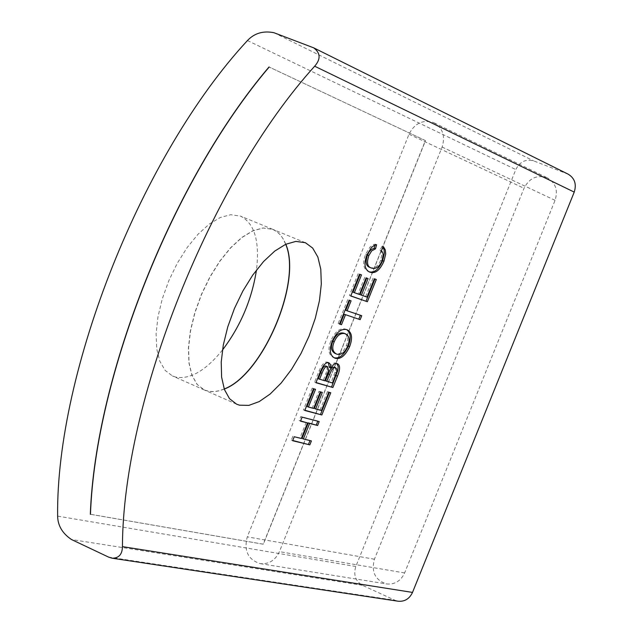 <?xml version="1.0" encoding="UTF-8"?>
<svg xmlns="http://www.w3.org/2000/svg" width="633" height="633" viewBox="0 0 633 633"><rect width="100%" height="100%" fill="white"/><g stroke="black" fill="none" stroke-linecap="round" stroke-linejoin="round"><path stroke-width="0.47" stroke-dasharray="3.17 2.37" d="M285.807 244.243L283.782 239.812L280.419 234.914L276.352 231.259L272.878 229.383L263.201 228.015L252.931 230.839L241.925 237.533L230.729 247.812L219.904 261.192L210.006 277.025L201.539 294.511L194.94 312.757L190.541 330.845L188.555 347.841L189.061 362.907L192.005 375.314L197.219 384.484L204.412 390.015L209.61 391.503L214.231 391.645L219.137 390.83L224.264 389.073M222.444 350.081C205.575 370.803 189.924 379.784 175.491 377.023L172.445 375.947L165.126 370.376L159.785 361.182L156.715 348.783L156.09 333.741L157.973 316.793L162.301 298.776L168.845 280.617L177.287 263.225L187.194 247.503L198.05 234.226L209.301 224.05L220.387 217.451L230.768 214.706L240.572 216.138C254.553 223.314 259.854 241.268 256.476 269.998M224.224 388.971L219.073 390.759L214.136 391.582L208.368 391.257L204.277 389.952L197.085 384.421L191.87 375.25L188.919 362.844L188.412 347.778L190.398 330.782L194.798 312.702L201.397 294.448L209.863 276.961L219.77 261.136L230.594 247.756L241.782 237.478L252.789 230.784L263.059 227.959L272.744 229.328L277.317 232.01L280.316 234.89L282.911 238.483L285.705 244.291M546.319 177.43L547.505 177.944C555.655 182.921 558.179 190.383 555.07 200.329L404.614 572.952C400.792 580.999 394.802 584.67 386.652 583.95C375.187 580.216 371.104 571.979 374.419 559.224L524.029 188.278C529.069 178.443 536.499 174.827 546.319 177.43M432.877 122.311L434.143 122.865C442.823 128.19 445.482 136.245 442.111 147.038L279.422 551.644C275.292 560.379 268.883 564.375 260.203 563.623C247.994 559.612 243.697 550.686 247.297 536.855L409.005 134.236C414.433 123.554 422.393 119.574 432.877 122.311M568.244 174.21L533.587 160.861C525.762 158.804 519.835 161.708 515.816 169.557L355.793 566.495C353.269 574.883 355.469 581.149 362.408 585.296L394.96 600.25L398.244 601.231M90.464 514.305L263.32 544.23L425.518 140.621L269.175 67.027L425.384 140.573L263.193 544.174L90.464 514.265M374.997 245.09L375.242 244.156L373.684 244.528L369.973 247.084L365.637 254.237C362.337 262.972 363.16 268.709 368.089 271.446L368.802 271.699M383.1 247.463L382.142 246.221L383.495 246.775M382.142 246.221L380.006 249.98L381.351 250.526M380.006 249.98L381.193 251.57L381.857 254.292L380.639 260.313C378.067 266.453 374.522 268.843 370.012 267.466L371.357 268.02M375.242 244.156L376.595 244.702M328.345 362.646L327.498 362.163C324.729 361.419 321.944 364.307 319.135 370.843L314.593 382.142L315.938 382.72M314.593 382.142L316.009 382.538M336.701 363.484L334.889 362.875L333.077 363.405L329.397 367.425M359.449 294.472L353.008 292.137M360.13 274.406L361.506 274.896M360.153 274.342L359.536 274.184M358.183 273.63L349.424 295.437L350.777 295.999M349.424 295.437L350.809 295.912M374.95 278.987L376.311 279.477M374.965 278.931L374.38 278.781M373.035 278.227L365.676 296.553L367.013 297.106M365.676 296.553L360.058 294.598M366.705 278.061L368.074 278.56M366.729 278.006L366.127 277.847M364.774 277.294L358.104 293.91M320.314 391.867L318.977 391.289L312.322 407.85L313.651 408.435M312.322 407.85L307.076 406.457M314.126 388.907L315.543 389.303M314.205 388.717L312.18 388.156L313.517 388.733M312.18 388.156L303.444 409.899L304.782 410.485M303.444 409.899L304.869 410.271M329.366 392.389L330.766 392.776M329.437 392.207L327.451 391.653L328.78 392.223M327.451 391.653L320.108 409.923L321.437 410.5M320.108 409.923L314.332 408.388M320.907 392.033L322.316 392.42M320.986 391.843L318.977 391.289M339.502 324.056L338.157 323.487L339.549 323.938M360.375 315.25L361.744 315.709M360.406 315.155L345.737 310.233M349.701 300.366L351.078 300.841M349.733 300.279L349.099 300.161M347.746 299.599L338.157 323.487M302.099 417.155L300.762 416.569L299.164 420.549L300.501 421.143M299.164 420.549L300.588 420.921M306.245 422.361L300.002 437.894L301.332 438.479M300.002 437.894L294.234 436.746M292.897 436.153L291.299 440.133L292.636 440.726M291.299 440.133L292.731 440.481M309.988 440.6L311.412 440.94M310.083 440.362L302.036 438.392M317.782 421.206L319.198 421.57M317.869 420.992L300.762 416.569M346.639 329.603L345.436 329.081C339.81 327.807 334.976 331.66 330.932 340.641C327.696 349.163 328.472 354.765 333.243 357.431L333.979 357.708M334.533 367.251L335.537 368.833L335.419 371.247L331.162 382.427L325.362 380.773M326.588 366.333L327.277 369.901L323.36 380.204L318.217 378.732M344.384 333.377C348.063 335.435 348.736 339.478 346.401 345.507C343.719 351.75 340.182 354.472 335.799 353.689L334.904 353.356M336.487 372.837L335.158 372.267M331.162 382.427L332.491 382.997M323.36 380.204L324.697 380.773M555.07 200.329L442.111 147.038M247.456 40.552L515.816 169.557M355.793 566.495L57.627 516.109M273.939 32.71L533.587 160.861M362.408 585.296L71.489 539.53M312.488 47.317L567.176 173.743M108.575 557.103L394.96 600.25M409.005 134.236L524.029 188.278M374.419 559.224L247.297 536.855M404.614 572.952L279.422 551.644M368.382 271.565L369.181 271.889M366.99 254.782L365.637 254.237M380.639 260.313L381.984 260.859M319.135 370.843L320.472 371.421M328.836 362.741L327.498 362.163M335.751 363.002L337.08 363.571M330.932 340.641L332.278 341.211M346.781 329.651L345.436 329.081M334.153 374.989L335.482 375.559M328.622 370.471L327.277 369.901M325.963 373.723L327.301 374.293M335.799 353.689L337.136 354.258M346.401 345.507L347.731 346.069M305.375 242.7L272.878 229.383M272.744 229.328L240.572 216.138M434.143 122.865L547.505 177.944M260.203 563.623L386.652 583.95M369.443 272L368.089 271.446M337.421 363.69L336.091 363.12M329.089 362.828L327.744 362.258M334.58 358.001L333.243 357.431M347.359 329.864L346.022 329.302M204.277 389.952L172.445 375.947M236.568 404.163L204.412 390.015"/><path stroke-width="0.95" d="M224.264 389.073C262.853 374.831 302.337 281.899 285.807 244.243M239.527 405.191L248.88 405.373L259.285 401.559L270.212 393.979L281.155 383.052L291.584 369.316L301.031 353.436L309.054 336.155L315.289 318.28L319.451 300.628L321.319 284.027L320.789 269.262L317.869 257.061L312.655 248.049L305.375 242.7L295.833 241.402L285.665 244.306L274.746 251.095L263.613 261.476L252.828 274.967L242.93 290.903L234.432 308.493L227.777 326.826L223.299 344.977L221.218 362.029L221.605 377.118L224.422 389.524L229.51 398.671L236.568 404.163L239.527 405.191M256.476 269.998C251.855 299.544 240.508 326.24 222.444 350.081M285.705 244.291C302.123 281.97 262.758 374.625 224.224 388.971M112.112 558.211C118.854 558.211 122.296 554.358 122.438 546.635L412.51 592.417C409.488 598.81 404.732 601.746 398.244 601.231L112.112 558.211L108.575 557.103L71.489 539.53C62.422 533.429 57.801 525.627 57.627 516.109C55.965 371.12 142.322 153.859 247.456 40.552C254.387 33.201 263.209 30.582 273.939 32.71L313.699 47.847C320.535 52.998 320.86 59.122 314.664 66.212L574.234 192.1C576.71 184.187 574.717 178.229 568.244 174.21L313.699 47.847M122.438 546.635C122.865 401.116 210.393 181.473 314.664 66.212M90.321 514.241C95.338 375.314 173.371 179.281 269.033 66.971L269.175 67.027C173.513 179.337 95.48 375.377 90.464 514.305L90.464 514.265M412.51 592.417L574.234 192.1M383.954 261.239C379.816 270.441 375.076 274.065 369.727 272.111L369.443 272C364.505 269.262 363.69 263.526 366.99 254.782L371.334 247.638L374.277 245.398L376.595 244.702L375.527 248.824L371.69 250.866L368.841 255.582C366.562 262.584 367.33 266.707 371.152 267.941L371.357 268.02C375.867 269.389 379.412 266.999 381.984 260.859L383.202 254.838L382.807 252.733L381.351 250.526L383.495 246.775L385.275 249.861L385.726 253.912L383.954 261.239L382.609 260.693L384.381 253.232L384.033 249.663L383.1 247.463M315.938 382.72L320.472 371.421C323.281 364.885 326.074 361.989 328.836 362.741L330.521 364.545L330.735 368.002L333.947 364.276L335.791 363.484L337.421 363.69C340.301 365.186 340.309 369.348 337.452 376.16L332.887 387.507L315.938 382.72M361.506 274.896L354.353 292.691L359.449 294.472L366.127 277.847L368.074 278.56L361.403 295.152L367.013 297.106L374.38 278.781L376.311 279.477L367.369 301.735L350.777 295.999L359.536 274.184L361.506 274.896M308.413 407.043L313.651 408.435L320.314 391.867L322.316 392.42L315.669 408.965L321.437 410.5L328.78 392.223L330.766 392.776L321.849 414.971L304.782 410.485L313.517 388.733L315.543 389.303L308.413 407.043L307.076 406.457L314.126 388.907M345.483 314.783L341.496 324.697L339.502 324.056L349.099 300.161L351.078 300.841L347.082 310.795L361.744 315.709L360.161 319.657L344.13 314.213L360.161 319.657M307.575 422.947L300.501 421.143L302.099 417.155L319.198 421.57L317.616 425.511L309.6 423.461L303.365 438.978L311.412 440.94L309.83 444.88L292.636 440.726L294.234 436.746L301.332 438.479L307.575 422.947L300.588 420.921M335.474 358.325L334.58 358.001C329.809 355.335 329.041 349.733 332.278 341.211C336.321 332.23 341.155 328.377 346.781 329.651L347.359 329.864C352.035 332.634 352.787 338.22 349.63 346.631C345.444 355.564 340.728 359.465 335.474 358.325L334.137 357.756C339.391 358.895 344.115 354.994 348.3 346.069C351.315 338.125 350.761 332.642 346.639 329.603M368.802 271.699C374.032 273.306 378.637 269.634 382.609 260.693M370.012 267.466L369.807 267.387C365.985 266.153 365.209 262.03 367.488 255.028L369.015 251.997L371.31 249.473L374.182 248.278L375.527 248.824M374.182 248.278L374.997 245.09M316.009 382.538L332.887 387.507M331.557 386.937L337.793 370.629L338.196 366.372L336.701 363.484M328.345 362.646L329.397 367.425L330.735 368.002M360.13 274.406L353.008 292.137L354.353 292.691M350.809 295.912L367.369 301.735M366.024 301.181L374.95 278.987M366.705 278.061L360.058 294.598L361.403 295.152M304.869 410.271L321.849 414.971M320.52 414.393L329.366 392.389M320.907 392.033L314.332 408.388L315.669 408.965M339.549 323.938L341.496 324.697M340.15 324.136L344.13 314.213M358.824 319.103L360.375 315.25M349.701 300.366L345.737 310.233L347.082 310.795M292.731 440.481L309.83 444.88M308.5 444.295L309.988 440.6M309.6 423.461L308.271 422.876L302.036 438.392L303.365 438.978M308.271 422.876L317.616 425.511M316.286 424.925L317.782 421.206M326.699 381.343L331.652 369.925L333.757 367.852L335.435 367.631L336.732 368.92L336.764 371.761L332.491 382.997L325.362 380.773L330.315 369.356L332.42 367.282L334.533 367.251M319.554 379.309L321.975 373.296C324.056 367.955 325.9 365.763 327.522 366.736L328.622 370.471L324.697 380.773L318.217 378.732L320.63 372.718C322.711 367.377 324.563 365.194 326.185 366.159L326.588 366.333M336.242 353.926L334.904 353.356C331.091 350.991 330.418 346.939 332.871 341.211C335.696 334.802 339.335 332.111 343.774 333.156L345.721 333.947C349.4 336.004 350.073 340.04 347.731 346.069C345.048 352.312 341.519 355.042 337.136 354.258L336.242 353.926C332.436 351.56 331.763 347.509 334.216 341.78C337.041 335.371 340.673 332.681 345.112 333.718L345.721 333.947M369.181 271.889L369.727 272.111M367.488 255.028L368.841 255.582M336.115 375.591L337.452 376.16M348.3 346.069L349.63 346.631M334.097 367.061L335.435 367.631M328.147 373.85L329.476 374.419M326.185 366.159L327.522 366.736M320.63 372.718L321.975 373.296M345.112 333.718L343.774 333.156M332.871 341.211L334.216 341.78M371.152 267.941L369.807 267.387M335.672 367.718L334.335 367.148M327.744 366.816L326.406 366.238"/></g></svg>
